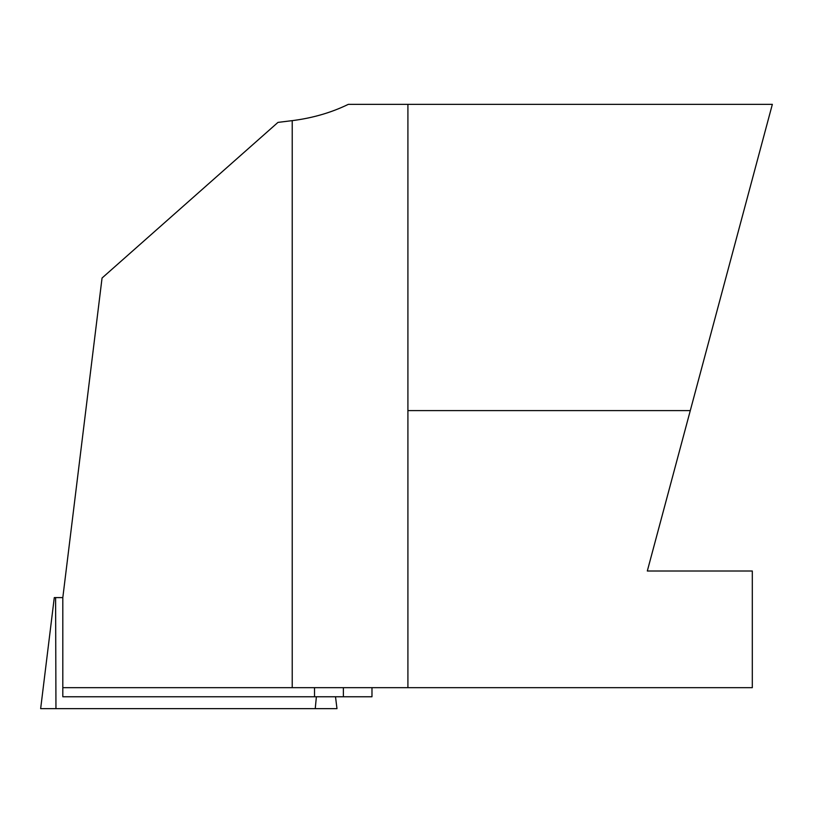 <?xml version="1.0" encoding="UTF-8"?>
<svg xmlns="http://www.w3.org/2000/svg" width="813" height="813" viewBox="0 0 813 813"><rect width="100%" height="100%" fill="white"/><g stroke="black" fill="none" stroke-linecap="round" stroke-linejoin="round"><path stroke-width="1.22" d="M55.955 708.662L55.599 597.596L54.288 597.596L40.65 708.662L336.978 708.662L335.515 696.761M316.379 696.761L315.241 708.662M407.913 104.338L407.913 410.595L690.288 410.595L772.35 104.338L348.34 104.338C331.328 112.631 312.629 118.068 292.223 120.639L277.965 122.397L102.052 278.026L62.814 597.596L55.599 597.596M690.288 410.595L647.311 571L752.31 571L752.31 687.666L292.223 687.666L292.223 120.639M292.223 687.666L62.814 687.666L62.814 597.596M62.814 687.666L62.814 696.761L371.978 696.761L371.978 687.666M314.529 696.761L314.529 687.666M407.913 687.666L407.913 410.595M343.371 696.761L343.371 687.666"/></g></svg>
